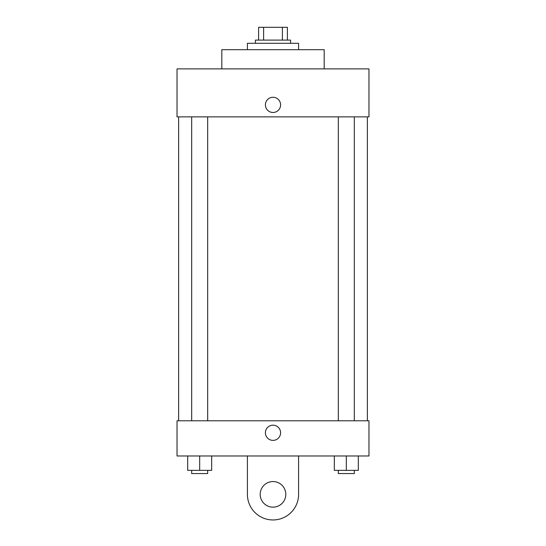 <?xml version="1.0" encoding="UTF-8"?>
<svg xmlns="http://www.w3.org/2000/svg" width="546" height="546" viewBox="0 0 546 546"><rect width="100%" height="100%" fill="white"/><g stroke="black" fill="none" stroke-linecap="round" stroke-linejoin="round"><path stroke-width="0.82" d="M263.616 40.097L263.616 27.3L258.606 27.3L258.606 40.097L258.606 27.3M263.616 27.3L287.394 27.3L287.394 40.097M282.384 40.097L282.384 27.3M255.405 43.298L255.405 40.097L290.595 40.097L290.595 43.298M298.594 49.693L298.594 43.298L247.406 43.298L247.406 49.693M324.188 68.885L324.188 49.693L221.812 49.693L221.812 68.885M177.027 68.885L368.973 68.885L368.973 116.871L177.027 116.871L177.027 68.885M265.404 104.88A7.596 7.596 0 0 1 276.802 98.3A7.596 7.596 0 0 1 276.802 111.459A7.596 7.596 0 0 1 265.404 104.88M178.631 420.782L178.631 116.871M338.322 116.871L338.322 420.782M191.68 420.782L191.68 116.871M177.027 420.782L368.973 420.782L368.973 455.971L177.027 455.971L177.027 420.782L368.973 420.782M334.323 455.971L334.323 470.365L358.319 470.365L358.319 455.971L358.319 470.365M346.321 470.365L346.321 455.971M354.32 470.365L354.32 473.566L338.322 473.566L338.322 470.365M187.681 455.971L187.681 470.365L211.677 470.365L211.677 455.971L211.677 470.365M199.679 470.365L199.679 455.971M207.678 470.365L207.678 473.566L191.68 473.566L191.68 470.365M265.404 432.78A7.596 7.596 0 0 1 276.802 426.201A7.596 7.596 0 0 1 276.802 439.359A7.596 7.596 0 0 1 265.404 432.78M298.594 455.971L298.594 494.362A25.594 25.594 0 0 1 273 519.956A25.594 25.594 0 0 1 247.406 494.362L247.406 455.971M273 507.159A12.797 12.797 0 0 1 261.916 487.96A12.797 12.797 0 0 1 284.084 487.96A12.797 12.797 0 0 1 273 507.159M367.369 420.782L367.369 116.871M354.32 116.871L354.32 420.782M207.678 420.782L207.678 116.871"/></g></svg>

